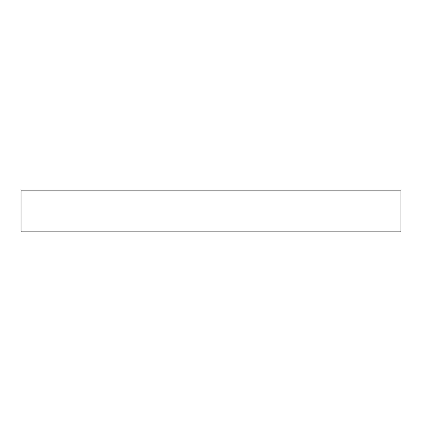 <?xml version="1.0" encoding="UTF-8"?>
<svg xmlns="http://www.w3.org/2000/svg" width="422" height="422" viewBox="0 0 422 422"><rect width="100%" height="100%" fill="white"/><g stroke="black" fill="none" stroke-linecap="round" stroke-linejoin="round"><path stroke-width="0.63" d="M400.9 190.158L21.1 190.158L21.1 231.842L400.9 231.842L400.9 190.158L400.9 231.842L21.1 231.842L21.1 190.158L400.9 190.158"/></g></svg>
